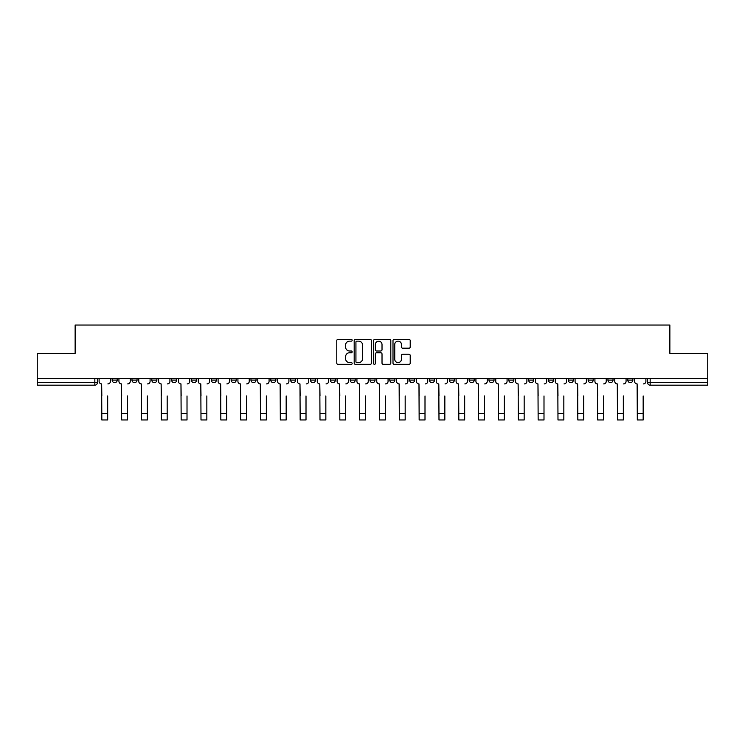 <?xml version="1.0" encoding="UTF-8"?>
<svg xmlns="http://www.w3.org/2000/svg" width="745" height="745" viewBox="0 0 745 745"><rect width="100%" height="100%" fill="white"/><g stroke="black" fill="none" stroke-linecap="round" stroke-linejoin="round"><path stroke-width="1.12" d="M352.162 340.269A0.875 0.875 0 0 0 351.286 339.394L338.025 339.394A1.248 1.248 0 0 0 336.777 340.642L336.777 363.104A1.248 1.248 0 0 0 338.025 364.352L351.286 364.352A0.875 0.875 0 0 0 352.162 363.476A0.875 0.875 0 0 0 351.286 362.601L349.573 362.601A3.995 3.995 0 0 1 345.578 358.615L345.578 356.743A3.995 3.995 0 0 1 349.573 352.748L351.286 352.748A0.875 0.875 0 0 0 352.162 351.873A0.875 0.875 0 0 0 351.286 350.997L349.573 350.997A3.995 3.995 0 0 1 345.578 347.002L345.578 345.131A3.995 3.995 0 0 1 349.573 341.145L351.286 341.145A0.875 0.875 0 0 0 352.162 340.269M627.784 378.702L627.784 380.099L632.868 380.099A2.542 2.542 0 0 1 630.326 382.641A2.542 2.542 0 0 1 627.784 380.099L627.784 378.702M508.788 378.702L508.788 380.099L513.873 380.099A2.542 2.542 0 0 1 511.331 382.641A2.542 2.542 0 0 1 508.788 380.099L508.788 378.702M488.953 378.702L488.953 380.099L494.037 380.099A2.542 2.542 0 0 1 491.495 382.641A2.542 2.542 0 0 1 488.953 380.099L488.953 378.702M469.117 378.702L469.117 380.099L474.211 380.099A2.542 2.542 0 0 1 471.66 382.641A2.542 2.542 0 0 1 469.117 380.099L469.117 378.702M429.455 378.702L429.455 380.099L434.54 380.099A2.542 2.542 0 0 1 431.998 382.641A2.542 2.542 0 0 1 429.455 380.099L429.455 378.702M389.793 380.099L389.793 378.702L389.793 380.099A2.542 2.542 0 0 0 392.336 382.641A2.542 2.542 0 0 1 389.793 380.099L394.878 380.099A2.542 2.542 0 0 1 392.336 382.641A2.542 2.542 0 0 0 394.878 380.099L394.878 378.702L394.878 380.099M369.958 380.099L369.958 378.702L369.958 380.099A2.542 2.542 0 0 0 372.5 382.641A2.542 2.542 0 0 1 369.958 380.099L375.042 380.099A2.542 2.542 0 0 1 372.5 382.641M350.122 380.099L350.122 378.702L350.122 380.099A2.542 2.542 0 0 0 352.664 382.641A2.542 2.542 0 0 1 350.122 380.099L355.207 380.099A2.542 2.542 0 0 1 352.664 382.641A2.542 2.542 0 0 0 355.207 380.099L355.207 378.702L355.207 380.099M330.296 378.702L330.296 380.099L335.38 380.099A2.542 2.542 0 0 1 332.838 382.641A2.542 2.542 0 0 1 330.296 380.099L330.296 378.702M310.46 378.702L310.46 380.099L315.545 380.099A2.542 2.542 0 0 1 313.002 382.641A2.542 2.542 0 0 1 310.46 380.099L310.46 378.702M290.625 378.702L290.625 380.099L295.709 380.099A2.542 2.542 0 0 1 293.167 382.641A2.542 2.542 0 0 1 290.625 380.099L290.625 378.702M270.789 380.099L270.789 378.702L270.789 380.099A2.542 2.542 0 0 0 273.34 382.641A2.542 2.542 0 0 1 270.789 380.099L275.883 380.099A2.542 2.542 0 0 1 273.34 382.641M231.127 380.099L231.127 378.702L231.127 380.099A2.542 2.542 0 0 0 233.669 382.641A2.542 2.542 0 0 1 231.127 380.099L236.212 380.099A2.542 2.542 0 0 1 233.669 382.641A2.542 2.542 0 0 0 236.212 380.099L236.212 378.702L236.212 380.099M211.291 380.099L211.291 378.702L211.291 380.099A2.542 2.542 0 0 0 213.834 382.641A2.542 2.542 0 0 1 211.291 380.099L216.376 380.099A2.542 2.542 0 0 1 213.834 382.641A2.542 2.542 0 0 0 216.376 380.099L216.376 378.702L216.376 380.099M191.465 380.099L191.465 378.702L191.465 380.099A2.542 2.542 0 0 0 194.007 382.641A2.542 2.542 0 0 1 191.465 380.099L196.55 380.099A2.542 2.542 0 0 1 194.007 382.641A2.542 2.542 0 0 0 196.55 380.099L196.55 378.702L196.55 380.099M171.629 380.099L171.629 378.702L171.629 380.099A2.542 2.542 0 0 0 174.172 382.641A2.542 2.542 0 0 1 171.629 380.099L176.714 380.099A2.542 2.542 0 0 1 174.172 382.641M151.794 380.099L151.794 378.702L151.794 380.099A2.542 2.542 0 0 0 154.336 382.641A2.542 2.542 0 0 1 151.794 380.099L156.878 380.099A2.542 2.542 0 0 1 154.336 382.641A2.542 2.542 0 0 0 156.878 380.099L156.878 378.702L156.878 380.099M131.967 380.099L131.967 378.702L131.967 380.099A2.542 2.542 0 0 0 134.51 382.641A2.542 2.542 0 0 1 131.967 380.099L137.052 380.099A2.542 2.542 0 0 1 134.51 382.641A2.542 2.542 0 0 0 137.052 380.099L137.052 378.702L137.052 380.099M408.968 348.194A1.248 1.248 0 0 0 410.216 346.947L410.216 340.642A1.248 1.248 0 0 0 408.968 339.394L394.245 339.394A1.248 1.248 0 0 0 392.997 340.642L392.997 363.104A1.248 1.248 0 0 0 394.245 364.352L408.968 364.352A1.248 1.248 0 0 0 410.216 363.104L410.216 355.495A1.248 1.248 0 0 0 408.968 354.248L402.673 354.248A1.248 1.248 0 0 0 401.425 355.495L401.425 359.267A3.334 3.334 0 0 1 398.081 362.601A3.334 3.334 0 0 1 394.748 359.267L394.748 344.479A3.334 3.334 0 0 1 398.081 341.145A3.334 3.334 0 0 1 401.425 344.479L401.425 346.947A1.248 1.248 0 0 0 402.673 348.194L408.968 348.194M37.25 378.702L37.25 353.4L75.133 353.4L75.133 325.044L669.867 325.044L669.867 353.4L707.75 353.4L707.75 378.702L37.25 378.702L37.25 382.641L97.381 382.641L97.381 378.702L97.381 382.641A2.542 2.542 0 0 1 94.839 385.184L37.25 385.184L37.25 382.641M371.41 340.642A1.248 1.248 0 0 0 370.163 339.394L355.44 339.394A1.248 1.248 0 0 0 354.192 340.642L354.192 363.104A1.248 1.248 0 0 0 355.44 364.352L370.163 364.352A1.248 1.248 0 0 0 371.41 363.104L371.41 340.642M374.837 339.394L389.56 339.394A1.248 1.248 0 0 1 390.808 340.642L390.808 363.104A1.248 1.248 0 0 1 389.56 364.352L383.265 364.352A1.248 1.248 0 0 1 382.017 363.104L382.017 353.996A1.248 1.248 0 0 0 380.769 352.748L376.588 352.748A1.248 1.248 0 0 0 375.34 353.996L375.34 363.476A0.875 0.875 0 0 1 374.465 364.352A0.875 0.875 0 0 1 373.59 363.476L373.59 340.642A1.248 1.248 0 0 1 374.837 339.394M647.619 378.702L647.619 382.641L707.75 382.641L707.75 385.184L650.161 385.184A2.542 2.542 0 0 1 647.619 382.641L647.619 378.702M707.75 378.702L707.75 382.641M632.868 378.702L632.868 380.099L632.868 378.702M613.033 378.702L613.033 380.099A2.542 2.542 0 0 1 610.49 382.641A2.542 2.542 0 0 1 607.948 380.099L613.033 380.099M607.948 378.702L607.948 380.099M593.206 378.702L593.206 380.099A2.542 2.542 0 0 1 590.664 382.641A2.542 2.542 0 0 1 588.122 380.099L593.206 380.099M588.122 378.702L588.122 380.099M573.371 378.702L573.371 380.099A2.542 2.542 0 0 1 570.828 382.641A2.542 2.542 0 0 1 568.286 380.099L573.371 380.099M568.286 378.702L568.286 380.099M553.535 378.702L553.535 380.099A2.542 2.542 0 0 1 550.993 382.641A2.542 2.542 0 0 1 548.45 380.099L553.535 380.099M548.45 378.702L548.45 380.099M533.709 378.702L533.709 380.099A2.542 2.542 0 0 1 531.166 382.641A2.542 2.542 0 0 1 528.624 380.099L533.709 380.099M528.624 378.702L528.624 380.099M513.873 378.702L513.873 380.099A2.542 2.542 0 0 1 511.331 382.641M494.037 378.702L494.037 380.099M474.211 380.099L474.211 378.702L474.211 380.099A2.542 2.542 0 0 1 471.66 382.641M454.376 378.702L454.376 380.099A2.542 2.542 0 0 1 451.833 382.641A2.542 2.542 0 0 1 449.291 380.099A2.542 2.542 0 0 0 451.833 382.641A2.542 2.542 0 0 0 454.376 380.099L449.291 380.099L449.291 378.702M434.54 380.099L434.54 378.702L434.54 380.099A2.542 2.542 0 0 1 431.998 382.641M414.704 378.702L414.704 380.099A2.542 2.542 0 0 1 412.162 382.641A2.542 2.542 0 0 1 409.62 380.099A2.542 2.542 0 0 0 412.162 382.641M409.62 378.702L409.62 380.099L414.704 380.099M375.042 378.702L375.042 380.099L375.042 378.702M335.38 380.099L335.38 378.702L335.38 380.099A2.542 2.542 0 0 1 332.838 382.641M315.545 380.099L315.545 378.702L315.545 380.099A2.542 2.542 0 0 1 313.002 382.641M295.709 380.099L295.709 378.702L295.709 380.099A2.542 2.542 0 0 1 293.167 382.641M275.883 378.702L275.883 380.099L275.883 378.702M256.047 380.099L256.047 378.702L256.047 380.099A2.542 2.542 0 0 1 253.505 382.641A2.542 2.542 0 0 1 250.963 380.099L256.047 380.099A2.542 2.542 0 0 1 253.505 382.641M250.963 378.702L250.963 380.099M176.714 378.702L176.714 380.099L176.714 378.702M117.216 378.702L117.216 380.099A2.542 2.542 0 0 1 114.674 382.641A2.542 2.542 0 0 1 112.132 380.099A2.542 2.542 0 0 0 114.674 382.641A2.542 2.542 0 0 0 117.216 380.099L117.216 378.702M112.132 378.702L112.132 380.099L117.216 380.099M94.839 378.702L94.839 385.184A2.542 2.542 0 0 0 97.381 382.641M356.808 341.145A0.875 0.875 0 0 0 355.933 342.011L355.933 361.735A0.875 0.875 0 0 0 356.808 362.601L358.615 362.601A3.995 3.995 0 0 0 362.61 358.615L362.61 345.131A3.995 3.995 0 0 0 358.615 341.145L356.808 341.145M382.017 344.544A3.334 3.334 0 0 0 378.674 341.201A3.334 3.334 0 0 0 375.34 344.544L375.34 349.75A1.248 1.248 0 0 0 376.588 350.997L380.769 350.997A1.248 1.248 0 0 0 382.017 349.75L382.017 344.544M99.104 381.365L99.104 378.702L99.104 381.365A2.542 2.542 0 0 0 101.646 383.908L101.832 395.986M101.646 383.908L101.832 419.957L107.68 419.957L107.68 395.986M110.418 381.365L110.418 378.702L110.418 381.365A2.542 2.542 0 0 1 107.876 383.908M107.68 419.957L101.832 419.957M118.93 381.365L118.93 378.702L118.93 381.365A2.542 2.542 0 0 0 121.472 383.908L121.668 395.986M121.472 383.908L121.668 419.957L127.516 419.957L127.516 395.986M130.245 381.365L130.245 378.702L130.245 381.365A2.542 2.542 0 0 1 127.702 383.908M138.766 381.365L138.766 378.702L138.766 381.365A2.542 2.542 0 0 0 141.308 383.908L141.503 395.986M141.308 383.908L141.503 419.957L147.352 419.957L147.352 395.986M150.08 381.365L150.08 378.702L150.08 381.365A2.542 2.542 0 0 1 147.538 383.908M127.516 419.957L121.668 419.957M147.352 419.957L141.503 419.957M158.601 381.365L158.601 378.702L158.601 381.365A2.542 2.542 0 0 0 161.143 383.908L161.33 395.986M161.143 383.908L161.33 419.957L167.178 419.957L167.178 395.986M169.916 381.365L169.916 378.702L169.916 381.365A2.542 2.542 0 0 1 167.374 383.908M178.428 381.365L178.428 378.702L178.428 381.365A2.542 2.542 0 0 0 180.97 383.908L181.165 395.986M180.97 383.908L181.165 419.957L187.014 419.957L187.014 395.986M189.742 381.365L189.742 378.702L189.742 381.365A2.542 2.542 0 0 1 187.2 383.908M198.263 381.365L198.263 378.702L198.263 381.365A2.542 2.542 0 0 0 200.805 383.908L201.001 395.986M200.805 383.908L201.001 419.957L206.849 419.957L206.849 395.986M209.578 381.365L209.578 378.702L209.578 381.365A2.542 2.542 0 0 1 207.035 383.908M167.178 419.957L161.33 419.957M187.014 419.957L181.165 419.957M206.849 419.957L201.001 419.957M218.099 381.365L218.099 378.702L218.099 381.365A2.542 2.542 0 0 0 220.641 383.908L220.827 395.986M220.641 383.908L220.827 419.957L226.676 419.957L226.676 395.986M229.413 381.365L229.413 378.702L229.413 381.365A2.542 2.542 0 0 1 226.871 383.908M226.676 419.957L220.827 419.957M237.925 381.365L237.925 378.702L237.925 381.365A2.542 2.542 0 0 0 240.477 383.908L240.663 395.986M240.477 383.908L240.663 419.957L246.511 419.957L246.511 395.986M249.249 381.365L249.249 378.702L249.249 381.365A2.542 2.542 0 0 1 246.697 383.908M246.511 419.957L240.663 419.957M257.761 381.365L257.761 378.702L257.761 381.365A2.542 2.542 0 0 0 260.303 383.908L260.499 395.986M260.303 383.908L260.499 419.957L266.347 419.957L266.347 395.986M269.075 381.365L269.075 378.702L269.075 381.365A2.542 2.542 0 0 1 266.533 383.908M266.347 419.957L260.499 419.957M277.596 381.365L277.596 378.702L277.596 381.365A2.542 2.542 0 0 0 280.139 383.908L280.325 395.986M280.139 383.908L280.325 419.957L286.173 419.957L286.173 395.986M288.911 381.365L288.911 378.702L288.911 381.365A2.542 2.542 0 0 1 286.369 383.908M286.173 419.957L280.325 419.957M297.432 381.365L297.432 378.702L297.432 381.365A2.542 2.542 0 0 0 299.974 383.908L300.161 395.986M299.974 383.908L300.161 419.957L306.009 419.957L306.009 395.986M308.747 381.365L308.747 378.702L308.747 381.365A2.542 2.542 0 0 1 306.204 383.908M306.009 419.957L300.161 419.957M317.258 381.365L317.258 378.702L317.258 381.365A2.542 2.542 0 0 0 319.801 383.908L319.996 395.986M319.801 383.908L319.996 419.957L325.844 419.957L325.844 395.986M328.573 381.365L328.573 378.702L328.573 381.365A2.542 2.542 0 0 1 326.031 383.908M325.844 419.957L319.996 419.957M337.094 381.365L337.094 378.702L337.094 381.365A2.542 2.542 0 0 0 339.636 383.908L339.822 395.986M339.636 383.908L339.822 419.957L345.671 419.957L345.671 395.986M348.409 381.365L348.409 378.702L348.409 381.365A2.542 2.542 0 0 1 345.866 383.908M345.671 419.957L339.822 419.957M356.929 381.365L356.929 378.702L356.929 381.365A2.542 2.542 0 0 0 359.472 383.908L359.658 395.986M359.472 383.908L359.658 419.957L365.506 419.957L365.506 395.986M368.244 381.365L368.244 378.702L368.244 381.365A2.542 2.542 0 0 1 365.702 383.908M365.506 419.957L359.658 419.957M376.756 381.365L376.756 378.702L376.756 381.365A2.542 2.542 0 0 0 379.298 383.908L379.494 395.986M379.298 383.908L379.494 419.957L385.342 419.957L385.342 395.986M388.071 381.365L388.071 378.702L388.071 381.365A2.542 2.542 0 0 1 385.528 383.908M385.342 419.957L379.494 419.957M396.591 381.365L396.591 378.702L396.591 381.365A2.542 2.542 0 0 0 399.134 383.908L399.329 395.986M399.134 383.908L399.329 419.957L405.178 419.957L405.178 395.986M407.906 381.365L407.906 378.702L407.906 381.365A2.542 2.542 0 0 1 405.364 383.908M405.178 419.957L399.329 419.957M416.427 381.365L416.427 378.702L416.427 381.365A2.542 2.542 0 0 0 418.969 383.908L419.156 395.986M418.969 383.908L419.156 419.957L425.004 419.957L425.004 395.986M427.742 381.365L427.742 378.702L427.742 381.365A2.542 2.542 0 0 1 425.199 383.908M425.004 419.957L419.156 419.957M436.253 381.365L436.253 378.702L436.253 381.365A2.542 2.542 0 0 0 438.796 383.908L438.991 395.986M438.796 383.908L438.991 419.957L444.84 419.957L444.84 395.986M447.568 381.365L447.568 378.702L447.568 381.365A2.542 2.542 0 0 1 445.026 383.908M444.84 419.957L438.991 419.957M456.089 381.365L456.089 378.702L456.089 381.365A2.542 2.542 0 0 0 458.631 383.908L458.827 395.986M458.631 383.908L458.827 419.957L464.675 419.957L464.675 395.986M467.404 381.365L467.404 378.702L467.404 381.365A2.542 2.542 0 0 1 464.861 383.908M464.675 419.957L458.827 419.957M475.925 381.365L475.925 378.702L475.925 381.365A2.542 2.542 0 0 0 478.467 383.908L478.653 395.986M478.467 383.908L478.653 419.957L484.501 419.957L484.501 395.986M487.239 381.365L487.239 378.702L487.239 381.365A2.542 2.542 0 0 1 484.697 383.908M484.501 419.957L478.653 419.957M495.751 381.365L495.751 378.702L495.751 381.365A2.542 2.542 0 0 0 498.303 383.908L498.489 395.986M498.303 383.908L498.489 419.957L504.337 419.957L504.337 395.986M507.075 381.365L507.075 378.702L507.075 381.365A2.542 2.542 0 0 1 504.523 383.908M504.337 419.957L498.489 419.957M515.587 381.365L515.587 378.702L515.587 381.365A2.542 2.542 0 0 0 518.129 383.908L518.324 395.986M518.129 383.908L518.324 419.957L524.173 419.957L524.173 395.986M526.901 381.365L526.901 378.702L526.901 381.365A2.542 2.542 0 0 1 524.359 383.908M524.173 419.957L518.324 419.957M535.422 381.365L535.422 378.702L535.422 381.365A2.542 2.542 0 0 0 537.964 383.908L538.151 395.986M537.964 383.908L538.151 419.957L543.999 419.957L543.999 395.986M546.737 381.365L546.737 378.702L546.737 381.365A2.542 2.542 0 0 1 544.195 383.908M543.999 419.957L538.151 419.957M555.258 381.365L555.258 378.702L555.258 381.365A2.542 2.542 0 0 0 557.8 383.908L557.986 395.986M557.8 383.908L557.986 419.957L563.835 419.957L563.835 395.986M566.572 381.365L566.572 378.702L566.572 381.365A2.542 2.542 0 0 1 564.03 383.908M563.835 419.957L557.986 419.957M575.084 381.365L575.084 378.702L575.084 381.365A2.542 2.542 0 0 0 577.626 383.908L577.822 395.986M577.626 383.908L577.822 419.957L583.67 419.957L583.67 395.986M586.399 381.365L586.399 378.702L586.399 381.365A2.542 2.542 0 0 1 583.857 383.908M583.67 419.957L577.822 419.957M594.92 381.365L594.92 378.702L594.92 381.365A2.542 2.542 0 0 0 597.462 383.908L597.648 395.986M597.462 383.908L597.648 419.957L603.497 419.957L603.497 395.986M606.234 381.365L606.234 378.702L606.234 381.365A2.542 2.542 0 0 1 603.692 383.908M603.497 419.957L597.648 419.957M614.755 381.365L614.755 378.702L614.755 381.365A2.542 2.542 0 0 0 617.298 383.908L617.484 395.986M617.298 383.908L617.484 419.957L623.332 419.957L623.332 395.986M626.07 381.365L626.07 378.702L626.07 381.365A2.542 2.542 0 0 1 623.528 383.908M623.332 419.957L617.484 419.957M634.582 381.365L634.582 378.702L634.582 381.365A2.542 2.542 0 0 0 637.124 383.908L637.32 395.986M637.124 383.908L637.32 419.957L643.168 419.957L643.168 395.986M645.896 381.365L645.896 378.702L645.896 381.365A2.542 2.542 0 0 1 643.354 383.908M643.168 419.957L637.32 419.957M650.161 378.702L650.161 385.184M107.68 413.531L101.832 413.531M127.516 413.531L121.668 413.531M147.352 413.531L141.503 413.531M167.178 413.531L161.33 413.531M187.014 413.531L181.165 413.531M206.849 413.531L201.001 413.531M226.676 413.531L220.827 413.531M246.511 413.531L240.663 413.531M266.347 413.531L260.499 413.531M286.173 413.531L280.325 413.531M306.009 413.531L300.161 413.531M325.844 413.531L319.996 413.531M345.671 413.531L339.822 413.531M365.506 413.531L359.658 413.531M385.342 413.531L379.494 413.531M405.178 413.531L399.329 413.531M425.004 413.531L419.156 413.531M444.84 413.531L438.991 413.531M464.675 413.531L458.827 413.531M484.501 413.531L478.653 413.531M504.337 413.531L498.489 413.531M524.173 413.531L518.324 413.531M543.999 413.531L538.151 413.531M563.835 413.531L557.986 413.531M583.67 413.531L577.822 413.531M603.497 413.531L597.648 413.531M623.332 413.531L617.484 413.531M643.168 413.531L637.32 413.531"/></g></svg>

